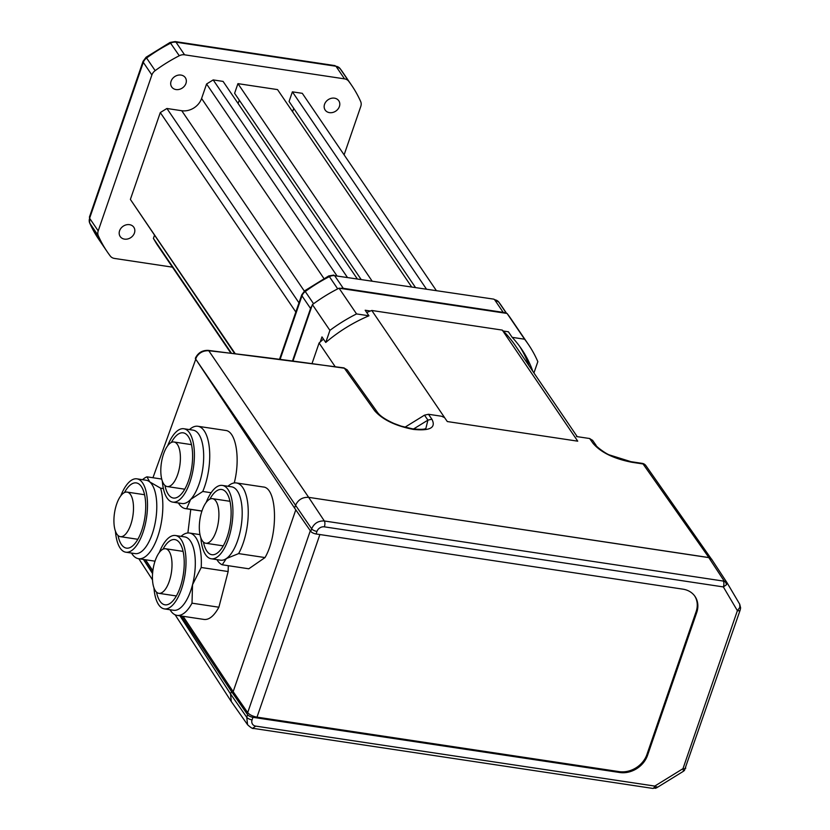 <?xml version="1.0" encoding="UTF-8"?>
<svg xmlns="http://www.w3.org/2000/svg" width="830" height="830" viewBox="0 0 830 830"><rect width="100%" height="100%" fill="white"/><g stroke="black" fill="none" stroke-linecap="round" stroke-linejoin="round"><path stroke-width="1.25" d="M163.572 453.927A22.535 9.306 98.6 0 1 173.958 441.996A22.535 9.306 98.6 0 1 179.809 465.661A22.535 9.306 98.6 0 1 167.255 486.567A22.535 9.306 98.6 0 1 163.572 453.927M116.895 534.157A22.535 9.306 98.6 0 1 115.412 508.375A22.535 9.306 98.6 0 1 127.063 492.086A22.535 9.306 98.6 0 1 132.904 515.752A22.535 9.306 98.6 0 1 120.36 536.657A22.535 9.306 98.6 0 1 116.895 534.157M155.407 590.825A22.535 9.306 98.6 0 1 153.924 565.043A22.535 9.306 98.6 0 1 165.575 548.755A22.535 9.306 98.6 0 1 171.416 572.43A22.535 9.306 98.6 0 1 158.872 593.326A22.535 9.306 98.6 0 1 155.407 590.825M202.084 510.595A22.535 9.306 98.6 0 1 212.47 498.664A22.535 9.306 98.6 0 1 218.321 522.329A22.535 9.306 98.6 0 1 205.767 543.235A22.535 9.306 98.6 0 1 202.084 510.595M167.67 445.752A37.101 15.314 98.6 0 1 183.804 428.747A37.101 15.314 98.6 0 1 193.421 467.715A37.101 15.314 98.6 0 1 172.765 502.119A37.101 15.314 98.6 0 1 162.348 481.12M171.374 442.432A32.982 13.612 98.6 0 1 183.181 432.824A32.982 13.612 98.6 0 1 191.74 467.456A32.982 13.612 98.6 0 1 173.377 498.042A32.982 13.612 98.6 0 1 164.921 485.384M120.775 495.842A37.101 15.314 98.6 0 1 136.898 478.837A37.101 15.314 98.6 0 1 146.526 517.806A37.101 15.314 98.6 0 1 125.859 552.209A37.101 15.314 98.6 0 1 120.163 548.101A37.101 15.314 98.6 0 1 115.453 531.221M124.479 492.532A32.982 13.612 98.6 0 1 136.286 482.915A32.982 13.612 98.6 0 1 144.845 517.547A32.982 13.612 98.6 0 1 126.471 548.132A32.982 13.612 98.6 0 1 121.408 544.48A32.982 13.612 98.6 0 1 118.016 535.475M159.287 552.51A37.101 15.314 98.6 0 1 175.41 535.506A37.101 15.314 98.6 0 1 185.038 574.474A37.101 15.314 98.6 0 1 164.371 608.888A37.101 15.314 98.6 0 1 158.675 604.769A37.101 15.314 98.6 0 1 153.965 587.889M162.991 549.201A32.982 13.612 98.6 0 1 174.798 539.583A32.982 13.612 98.6 0 1 183.357 574.225A32.982 13.612 98.6 0 1 164.983 604.811A32.982 13.612 98.6 0 1 159.92 601.148A32.982 13.612 98.6 0 1 156.528 592.143M206.182 502.42A37.101 15.314 98.6 0 1 222.316 485.415A37.101 15.314 98.6 0 1 231.944 524.384A37.101 15.314 98.6 0 1 211.276 558.787A37.101 15.314 98.6 0 1 200.86 537.788M209.886 499.11A32.982 13.612 98.6 0 1 221.703 489.493A32.982 13.612 98.6 0 1 230.252 524.124A32.982 13.612 98.6 0 1 211.889 554.71A32.982 13.612 98.6 0 1 203.433 542.052M323.482 339.117A136.971 113.907 145.8 0 0 320.235 341.97L321.978 336.907L325.754 342.458A140.156 116.563 -34.2 0 1 368.956 315.794L365.179 310.244L370.377 311.022A136.971 113.907 145.8 0 0 366.715 312.495M325.754 342.458L329.915 330.371A148.404 123.421 -34.2 0 1 356.558 313.927L368.956 315.794M577.224 436.653L515.181 345.363A136.971 113.907 145.8 0 0 503.208 331.004L508.406 331.793L512.172 337.343L524.581 339.211A148.404 123.421 -34.2 0 1 528.42 344.492A148.404 123.421 -34.2 0 1 537.83 361.652L533.939 372.95M512.172 337.343A140.156 116.563 -34.2 0 1 521.593 349.119A140.156 116.563 -34.2 0 1 532.85 371.352M529.084 365.802A140.156 116.563 145.8 0 0 519.663 346.38M196.316 357.782L195.496 358.892L195.444 358.072C198.069 352.781 202.302 350.208 208.154 350.374A3.299 1.587 96.4 0 1 208.776 350.737C202.676 350.509 198.256 353.207 195.517 358.84L294.567 508.074L310.762 531.376A4.399 1.629 19 0 0 316.085 533.97L682.903 589.155A23.084 19.194 -34.2 0 1 695.021 596.438A23.084 19.194 -34.2 0 1 696.723 612.54L647.535 755.373A23.084 19.194 -34.2 0 1 619.771 772.512L252.953 717.327A4.399 1.629 -161 0 1 247.631 714.734L231.435 691.432L230.553 693.984L246.749 717.286L247.631 714.734M694.71 596.002A23.084 19.194 -34.2 0 1 696.121 611.658L646.933 754.491A23.084 19.194 -34.2 0 1 619.17 771.63L257.01 717.141L319.882 534.541M201.949 511L186.636 508.697L190.62 499.463L202.759 491.474L211.152 492.73M190.765 509.413L187.881 532.974M163.396 488.59L160.584 488.165A41.635 17.191 98.6 0 1 158.489 534.364A41.635 17.191 98.6 0 1 138.558 558.704A41.635 17.191 98.6 0 1 131.524 553.081L131.514 553.06M142.553 479.688L142.563 479.678A41.635 17.191 98.6 0 1 146.983 476.835L161.736 479.055M160.584 488.165L149.701 481.888L146.983 476.835M175.41 535.506L184.696 536.906A37.101 15.314 98.6 0 1 192.529 584.714L192.01 603.171L218.892 607.218L228.146 571.538L201.213 567.492L192.529 584.714A37.101 15.314 98.6 0 1 173.657 610.278L164.371 608.888M222.316 485.415L231.591 486.816A37.101 15.314 98.6 0 1 241.976 519.072A37.101 15.314 98.6 0 1 226.331 558.58L222.212 564.784L248.803 568.789L265.009 557.573L238.625 553.6L226.331 558.58A37.101 15.314 98.6 0 1 220.552 560.188L211.276 558.787M524.581 339.211L507.078 313.46A148.404 123.421 -34.2 0 1 510.917 318.741L528.42 344.492M329.915 330.371L312.412 304.62A148.404 123.421 -34.2 0 1 339.055 288.186L356.558 313.927M339.055 288.186L507.078 313.46M293.073 360.811L312.412 304.62M294.567 508.074L295.449 505.512C298.063 499.743 302.473 497.025 308.677 497.357L708.799 557.615L711.725 559.399L726.893 582.515M726.976 582.65L726.458 584.735A4.399 3.579 -105.6 0 0 724.206 581.062L726.976 582.65M739.706 604.188L740.619 607.892A4.399 0.768 -175.7 0 0 739.841 607.384L739.706 604.188L727.038 582.753M684.408 770.448L683.464 771.122A4.399 3.445 42.7 0 0 684.418 770.448L740.163 610.091A4.399 1.629 -161 0 1 737.382 610.683L739.841 607.384M683.349 771.329L656.748 787.743L652.754 788.407A4.399 1.816 -81.5 0 0 654.777 786.083L656.572 787.712L656.717 786.705L656.572 787.712A4.399 3.59 -104.8 0 1 655.399 788.324M646.062 465.889A5.499 4.575 144.9 0 0 645.896 465.64A5.499 5.499 0 0 0 642.223 463.368A5.499 2.272 98.6 0 1 643.053 463.96L631.889 462.279C613.847 458.731 600.93 452.464 593.139 443.479L596.033 445.243C595.484 446.104 605.807 453.761 609.407 454.923L631.049 461.708A5.499 2.272 -81.4 0 0 630.883 461.677M712.939 561.246L645.896 465.64A5.499 4.575 144.9 0 0 643.053 463.96L708.893 557.563L308.677 497.357L324.333 520.981L723.324 581.062A4.399 1.816 98.6 0 1 723.355 586.924L737.382 610.683L682.976 768.673A4.399 1.629 19 0 0 685.767 768.092M503.208 331.004A136.971 113.907 145.8 0 0 502.285 330.101L371.799 310.482A136.971 113.907 145.8 0 0 370.377 311.022M444.455 417.573L441.591 416.245L428.477 414.274L431.891 419.223C436.269 427.699 430.075 431.081 413.33 429.401C395.537 425.925 382.671 419.741 374.745 410.84A5.499 4.565 -35.5 0 1 377.577 412.5A5.499 4.565 -35.5 0 1 377.588 412.52A5.499 4.565 -35.5 0 1 377.754 412.769M404.936 427.232L424.493 415.166L428.477 414.274M413.33 429.401A5.499 2.272 -81.4 0 0 412.5 428.809C419.876 429.598 424.327 429.494 425.852 428.498L427.917 420.125L431.891 419.223M295.791 509.828L233.168 691.691L247.703 712.597A7.698 2.853 19 0 0 257.01 717.141M683.464 771.122L682.976 768.673L654.777 786.083L255.754 726.115A6.152 5.115 -34.2 0 1 252.071 719.88L252.953 717.327M189.448 429.598L189.458 429.587A41.635 17.191 98.6 0 1 197.841 426.267L225.646 430.448C236.042 431.278 240.544 458.71 234.257 482.936M152.948 477.738L195.735 359.255M145.541 559.762L152.865 570.781M183.088 616.285L233.168 691.691M218.892 607.218C214.109 615.881 209.191 619.958 204.128 619.45L177.07 615.383A41.635 17.191 98.6 0 1 170.036 609.749L170.036 609.749M228.312 565.707L228.146 571.538M227.96 486.266L227.98 486.256A41.635 17.191 98.6 0 1 236.353 482.946L263.183 486.982C277.313 487.542 278.527 534.655 265.009 557.573M335.144 366.621L319.094 343.008A136.971 113.907 -34.2 0 1 320.235 341.97M444.527 417.5L371.799 310.482M319.094 343.008L312.08 363.384M444.486 417.5L447.308 421.547L577.742 441.176L502.285 330.101M726.458 584.735L723.355 586.924L324.364 526.843A4.399 1.816 -81.4 0 0 324.333 520.981C318.378 520.669 314.145 523.284 311.644 528.814A4.399 1.629 19 0 0 316.967 531.418L316.085 533.97M726.8 582.37L711.725 559.399M711.735 559.244L708.893 557.563M593.139 443.479L589.642 438.52L592.662 440.46M589.642 438.52L576.528 436.549M374.745 410.84L344.377 368.23L347.189 369.858L377.577 412.5C380.119 416.048 385.618 419.71 394.094 423.518L401.201 426.143L412.489 428.83M253.617 728.418L253.721 728.439C252.891 728.958 250.836 727.723 247.589 724.746L246.749 717.286A4.399 1.629 -161 0 0 252.071 719.88M231.435 691.432L181.355 616.026M152.637 572.793L143.808 559.503M195.465 358A3.299 1.484 21.7 0 0 195.434 358.072A3.299 1.484 21.7 0 0 195.517 358.84L311.644 528.814L310.762 531.376M208.06 350.364A3.299 1.587 96.4 0 1 208.143 350.364L343.859 367.877L347.189 369.858M247.589 724.746L231.269 701.506L230.553 693.984L179.934 615.808M183.804 428.747L193.079 430.137A37.101 15.314 98.6 0 1 203.63 459.239A37.101 15.314 98.6 0 1 190.62 499.463A37.101 15.314 98.6 0 1 182.04 503.52L172.765 502.119M136.898 478.837L146.184 480.238A37.101 15.314 98.6 0 1 149.701 481.888A37.101 15.314 98.6 0 1 155.023 523.678A37.101 15.314 98.6 0 1 135.145 553.61L125.859 552.209M186.636 508.697A41.635 17.191 98.6 0 1 185.453 508.614A41.635 17.191 98.6 0 1 178.419 502.98L178.419 502.98M197.841 426.267A41.635 17.191 98.6 0 1 209.513 449.746A41.635 17.191 98.6 0 1 202.759 491.474M192.01 603.171A41.635 17.191 98.6 0 1 177.07 615.383M181.065 536.356L181.075 536.346A41.635 17.191 98.6 0 1 189.458 533.036A41.635 17.191 98.6 0 1 201.213 567.492M222.212 564.784A41.635 17.191 98.6 0 1 216.931 559.659L216.931 559.638M236.353 482.946A41.635 17.191 98.6 0 1 248.212 509.724A41.635 17.191 98.6 0 1 238.625 553.6M324.551 104.29A8.248 6.858 145.8 0 0 325.163 110.037A8.248 6.858 145.8 0 0 335.828 111.075A8.248 6.858 145.8 0 0 338.796 100.772A8.248 6.858 145.8 0 0 331.232 98.334A8.248 6.858 145.8 0 0 324.551 104.29M119.582 230.782A8.248 6.858 145.8 0 0 120.194 236.529A8.248 6.858 145.8 0 0 130.86 237.567A8.248 6.858 145.8 0 0 133.827 227.264A8.248 6.858 145.8 0 0 126.264 224.837A8.248 6.858 145.8 0 0 119.582 230.782M171.094 81.195A8.248 6.858 145.8 0 0 171.696 86.953A8.248 6.858 145.8 0 0 182.372 87.99A8.248 6.858 145.8 0 0 185.339 77.688A8.248 6.858 145.8 0 0 177.776 75.25A8.248 6.858 145.8 0 0 171.094 81.195M339.958 68.423L348.683 81.236A8.248 6.858 145.8 0 0 344.523 78.871L184.571 54.811A8.248 6.858 145.8 0 0 179.28 55.745A147.854 122.965 -34.2 0 0 155.169 70.633A8.248 6.858 145.8 0 0 151.88 74.98L98.199 230.896A8.248 6.858 145.8 0 0 98.314 235.751A147.854 122.965 -34.2 0 0 107.205 251.749A147.854 122.965 -34.2 0 0 110.307 256.065A8.248 6.858 145.8 0 0 114.457 258.431L172.443 267.156M348.683 81.236A147.854 122.965 -34.2 0 1 351.785 85.552A147.854 122.965 -34.2 0 1 360.677 101.55A8.248 6.858 145.8 0 1 360.791 106.406L344.108 154.857M357.076 278.569L223.083 81.413L213.186 79.919L206.577 83.996L201.586 98.48A16.486 13.716 -34.2 0 1 181.749 110.722L166.903 108.481L160.294 112.569L130.383 199.418L234.548 353.424M239.279 100.16L238.117 103.532M411.524 286.765L277.542 89.599L237.94 83.643L234.61 93.292L360.915 279.15M293.737 108.346L292.575 111.718M436.279 290.49L302.296 93.323L292.388 91.84L289.068 101.488L415.374 287.346M154.411 235.502L153.405 238.407L156.694 243.979L230.771 352.978M298.976 302.836L166.903 108.481M336.721 275.508L206.577 83.996M347.179 277.085L213.186 79.919M371.923 280.81L237.94 83.643M426.381 288.996L292.388 91.84M231.311 353.041L153.405 238.407M235.087 353.487L130.383 199.418M295.822 311.997L160.294 112.569M340.425 288.394A8.248 6.858 -34.2 0 1 343.257 288.311L503.208 312.37A8.248 6.858 -34.2 0 1 505.709 313.252M292.575 360.739L310.565 308.48A8.248 6.858 -34.2 0 1 311.956 305.959M696.121 611.658L696.723 612.54M646.933 754.491L647.535 755.373M619.771 772.512L619.17 771.63M324.364 526.843A6.152 5.115 145.8 0 0 316.967 531.418M413.589 428.965L427.917 420.125L424.493 415.166M310.316 530.733L247.703 712.597M723.324 581.062L724.206 581.062L708.799 557.615M255.754 726.115L253.057 727.983M343.776 367.866A3.299 1.39 98.3 0 1 343.859 367.866A3.299 1.39 98.3 0 1 344.377 368.23A2180.898 794.061 18.8 0 0 208.776 350.737L308.677 497.357M631.889 462.279A5.499 2.272 -81.4 0 0 631.059 461.688L642.223 463.368M592.496 440.201L596.033 445.243M152.575 573.572L143.424 559.441M340.103 68.61A8.248 6.858 145.8 0 0 335.953 66.244L340.051 68.548L343.205 72.926A147.854 122.965 145.8 0 0 340.103 68.61M98.314 235.751L89.588 222.876L89.619 218.269A8.248 6.858 145.8 0 0 89.733 223.125A147.854 122.965 145.8 0 0 98.635 239.133L89.453 222.378M98.199 230.896L89.619 218.269L143.31 62.364L143.061 61.316L89.381 217.221M143.061 61.316L146.101 57.229L146.588 58.017A8.248 6.858 145.8 0 0 143.31 62.364L151.88 74.98M179.28 55.745L170.067 42.434L175.151 41.583L176.001 42.185A8.248 6.858 145.8 0 0 170.71 43.129A147.854 122.965 145.8 0 0 146.588 58.017L155.169 70.633M184.571 54.811L176.001 42.185L335.953 66.244L344.523 78.871M304.33 291.081L181.749 110.722M323.928 278.496L201.586 98.48M506.435 313.367L498.789 302.11A147.854 122.965 -34.2 0 1 501.88 306.426L506.622 313.387M503.208 312.37L494.628 299.744A8.248 6.858 -34.2 0 1 498.789 302.11L493.788 299.142L334.677 275.685L343.257 288.311M337.706 288.871L329.386 276.629A8.248 6.858 -34.2 0 1 334.677 275.685L493.788 299.142M313.584 303.759L305.264 291.517A147.854 122.965 -34.2 0 1 329.386 276.629L328.753 275.933L333.836 275.083M310.565 308.48L301.985 295.864A8.248 6.858 -34.2 0 1 305.264 291.517L304.786 290.728L328.753 275.933M279.627 359.037L301.747 294.816L301.985 295.864L280.208 359.11M498.643 301.923L501.88 306.426M138.558 558.704L155.023 561.184M739.758 604.282L727.007 582.691M740.163 610.091L740.619 607.892M253.721 728.45L652.754 788.407M231.269 701.516L175.12 614.791M152.502 579.869L138.818 558.746M191.46 444.631L173.958 441.996M184.758 489.192L167.255 486.567M144.565 494.721L127.063 492.086M137.863 539.293L120.36 536.657M183.077 551.39L165.575 548.755M176.375 595.961L158.872 593.326M229.972 501.299L212.47 498.664M223.27 545.87L205.767 543.235M185.453 508.614L201.918 511.093M189.458 533.036L199.999 534.624M146.101 57.229L170.067 42.434M175.151 41.573L335.102 65.632M343.205 72.926L351.785 85.552M98.635 239.133L107.205 251.749M301.747 294.816L304.786 290.728"/></g></svg>
